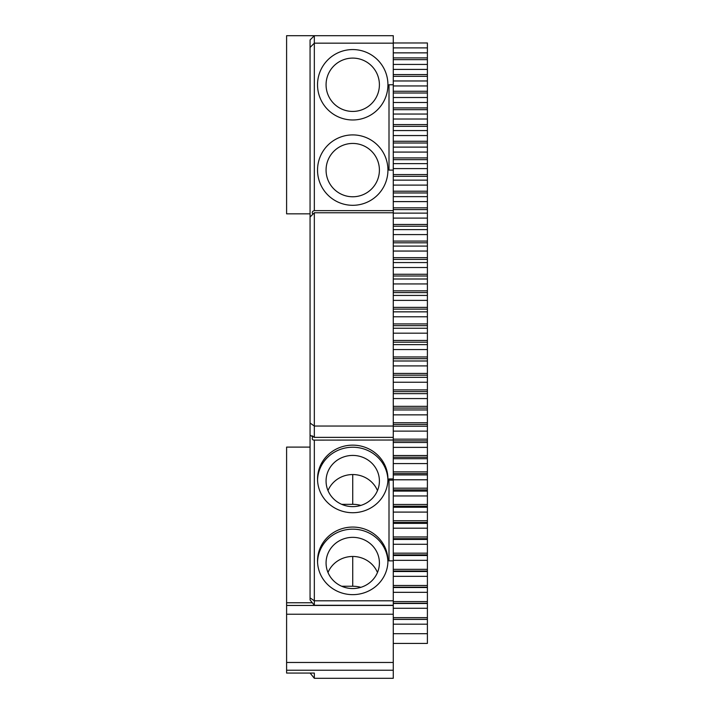 <?xml version="1.0" encoding="UTF-8"?>
<svg xmlns="http://www.w3.org/2000/svg" width="714" height="714" viewBox="0 0 714 714"><rect width="100%" height="100%" fill="white"/><g stroke="black" fill="none" stroke-linecap="round" stroke-linejoin="round"><path stroke-width="1.07" d="M393.271 42.974L427.4 42.974L427.4 643.412L393.271 643.412L393.271 670.232L286.6 670.232L286.6 662.467L393.271 662.467M393.271 47.883L427.4 47.883M310.117 673.07L314.33 678.3L393.271 678.3L393.271 670.232M393.271 212.772L393.271 426.035L314.33 426.035L314.33 212.772L393.271 212.772L393.271 170.102L389.005 170.102L389.005 84.77L393.271 84.77L393.271 170.102M393.271 43.17L393.271 35.7L314.33 35.7L314.33 43.17L393.271 43.17L393.271 84.77M427.4 633.693L393.271 633.693L393.271 426.035M314.33 212.772L310.063 217.038L310.063 39.966L314.33 35.7L286.6 35.7L286.6 213.834L310.063 213.834M393.271 52.863L427.4 52.863M427.4 57.905L393.271 57.905M427.4 59.655L393.271 59.655M393.271 64.43L427.4 64.43M393.271 69.41L427.4 69.41M427.4 74.577L393.271 74.577M427.4 76.336L393.271 76.336M393.271 80.968L427.4 80.968M393.271 85.948L427.4 85.948M427.4 91.258L393.271 91.258M427.4 93.007L393.271 93.007M393.271 97.515L427.4 97.515M393.271 102.486L427.4 102.486M427.4 107.93L393.271 107.93M427.4 109.679L393.271 109.679M393.271 114.044L427.4 114.044M393.271 119.024L427.4 119.024M427.4 124.602L393.271 124.602M427.4 126.351L393.271 126.351M393.271 130.582L427.4 130.582M393.271 135.553L427.4 135.553M427.4 141.265L393.271 141.265M427.4 143.014L393.271 143.014M393.271 147.111L427.4 147.111M393.271 152.082L427.4 152.082M427.4 157.919L393.271 157.919M427.4 159.668L393.271 159.668M393.271 163.631L427.4 163.631M393.271 168.593L427.4 168.593M427.4 174.573L393.271 174.573M427.4 176.322L393.271 176.322M393.271 180.142L427.4 180.142M393.271 185.105L427.4 185.105M427.4 191.209L393.271 191.209M427.4 192.958L393.271 192.958M393.271 196.645L427.4 196.645M393.271 201.607L427.4 201.607M427.4 207.845L393.271 207.845M427.4 209.595L393.271 209.595M393.271 213.138L427.4 213.138M393.271 218.1L427.4 218.1M427.4 224.464L393.271 224.464M427.4 226.213L393.271 226.213M393.271 229.622L427.4 229.622M393.271 234.585L427.4 234.585M427.4 241.082L393.271 241.082M427.4 242.822L393.271 242.822M393.271 246.098L427.4 246.098M393.271 251.051L427.4 251.051M427.4 257.674L393.271 257.674M427.4 259.423L393.271 259.423M393.271 262.556L427.4 262.556M393.271 267.509L427.4 267.509M427.4 274.265L393.271 274.265M427.4 276.006L393.271 276.006M393.271 279.004L427.4 279.004M393.271 283.949L427.4 283.949M427.4 290.839L393.271 290.839M427.4 292.579L393.271 292.579M393.271 295.435L427.4 295.435M393.271 300.371L427.4 300.371M427.4 307.386L393.271 307.386M427.4 309.126L393.271 309.126M393.271 311.848L427.4 311.848M393.271 316.784L427.4 316.784M427.4 323.933L393.271 323.933M427.4 325.664L393.271 325.664M393.271 328.253L427.4 328.253M393.271 333.179L427.4 333.179M427.4 340.453L393.271 340.453M427.4 342.184L393.271 342.184M393.271 344.63L427.4 344.63M393.271 349.557L427.4 349.557M427.4 356.955L393.271 356.955M427.4 358.687L393.271 358.687M393.271 360.989L427.4 360.989M393.271 365.907L427.4 365.907M427.4 373.44L393.271 373.44M427.4 375.171L393.271 375.171M393.271 377.331L427.4 377.331M393.271 382.249L427.4 382.249M427.4 389.898L393.271 389.898M427.4 391.629L393.271 391.629M393.271 393.655L427.4 393.655M393.271 398.564L427.4 398.564M427.4 406.337L393.271 406.337M427.4 408.069L393.271 408.069M393.271 409.952L427.4 409.952M393.271 414.852L427.4 414.852M427.4 422.759L393.271 422.759M427.4 424.482L393.271 424.482M393.271 426.231L427.4 426.231M393.271 431.122L427.4 431.122M427.4 439.155L393.271 439.155M427.4 440.877L393.271 440.877M393.271 442.484L427.4 442.484M393.271 447.375L427.4 447.375M427.4 455.523L393.271 455.523M427.4 457.246L393.271 457.246M393.271 458.709L427.4 458.709M393.271 463.591L427.4 463.591M427.4 471.874L393.271 471.874M427.4 473.587L393.271 473.587M393.271 474.917L427.4 474.917M393.271 479.781L427.4 479.781M427.4 488.189L393.271 488.189M427.4 489.902L393.271 489.902M393.271 491.089L427.4 491.089M393.271 495.953L427.4 495.953M427.4 504.477L393.271 504.477M427.4 506.19L393.271 506.19M393.271 507.235L427.4 507.235M393.271 512.09L427.4 512.09M427.4 520.738L393.271 520.738M427.4 522.452L393.271 522.452M393.271 523.353L427.4 523.353M393.271 528.199L427.4 528.199M427.4 536.973L393.271 536.973M427.4 538.677L393.271 538.677M393.271 539.445L427.4 539.445M393.271 544.282L427.4 544.282M427.4 553.171L393.271 553.171M427.4 554.876L393.271 554.876M393.271 555.501L427.4 555.501M393.271 560.329L427.4 560.329M427.4 569.344L393.271 569.344M427.4 571.039L393.271 571.039M393.271 571.53L427.4 571.53M393.271 576.341L427.4 576.341M427.4 585.48L393.271 585.48M427.4 587.176L393.271 587.176M393.271 587.524L427.4 587.524M393.271 592.325L427.4 592.325M427.4 601.581L393.271 601.581M427.4 603.268L393.271 603.268M393.271 603.482L427.4 603.482M393.271 608.274L427.4 608.274M427.4 617.646L393.271 617.646M427.4 619.333L393.271 619.333M393.271 619.404L427.4 619.404M393.271 624.188L427.4 624.188M393.271 633.693L393.271 643.412M286.6 662.467L286.6 614.236L393.271 614.236M314.33 678.3L314.33 673.07L286.6 673.07L286.6 670.232M393.271 437.379L314.33 437.379L314.33 426.035L310.063 423.036L310.063 217.038M314.33 437.379L312.286 435.843L312.821 436.95C311.804 438.699 312.107 439.753 313.732 440.11L393.271 440.02M393.271 600.795L314.33 600.795L314.33 605.276L393.271 605.276M314.33 440.02L314.33 600.795L310.063 597.895L310.063 599.983L314.33 605.276M393.271 478.933L389.005 478.933L389.005 560.856L389.005 480.129L393.271 480.129M393.271 560.856L389.005 560.856M387.934 560.856A35.2 33.79 0 0 0 352.734 527.066A35.2 33.79 0 0 0 317.534 560.856A35.2 33.79 0 0 0 352.734 594.646A35.2 33.79 0 0 0 387.934 560.856M387.934 478.933A35.2 33.79 0 0 0 352.734 445.143A35.2 33.79 0 0 0 317.534 478.933A35.2 33.79 0 0 0 352.734 512.723A35.2 33.79 0 0 0 387.934 478.933M286.6 614.236L286.6 602.759L312.304 602.759M286.6 605.445L393.271 605.445M312.821 214.28C311.741 212.406 312.241 211.192 314.33 210.639L314.33 43.17L310.063 47.436M314.33 210.639L393.271 210.639M387.934 84.77A35.2 35.2 0 0 1 335.134 115.257A35.2 35.2 0 0 1 335.134 54.282A35.2 35.2 0 0 1 387.934 84.77M387.934 170.102A35.2 35.2 0 0 1 335.134 200.589A35.2 35.2 0 0 1 335.134 139.623A35.2 35.2 0 0 1 387.934 170.102M286.6 602.759L286.6 447.107L310.063 447.107M310.063 423.036L310.063 435.076L312.821 436.95M310.063 435.076L310.063 597.895M387.916 561.9A35.2 33.79 0 0 0 352.734 529.154A35.2 33.79 0 0 0 317.551 561.9M387.916 479.978A35.2 33.79 0 0 0 352.734 447.232A35.2 33.79 0 0 0 317.551 479.978M341.676 586.248L352.734 586.248L352.734 556.465M379.402 562.944A26.668 25.597 0 0 0 352.734 537.347A26.668 25.597 0 0 0 326.066 562.944A26.668 25.597 0 0 0 352.734 588.55A26.668 25.597 0 0 0 379.402 562.944M379.402 481.022A26.668 25.597 0 0 0 352.734 455.425A26.668 25.597 0 0 0 326.066 481.022A26.668 25.597 0 0 0 352.734 506.628A26.668 25.597 0 0 0 379.402 481.022M379.402 84.77A26.668 26.668 0 0 1 339.4 107.859A26.668 26.668 0 0 1 339.4 61.672A26.668 26.668 0 0 1 379.402 84.77M379.402 170.102A26.668 26.668 0 0 1 339.4 193.199A26.668 26.668 0 0 1 339.4 147.013A26.668 26.668 0 0 1 379.402 170.102M360.865 587.327A29.872 28.676 -0 0 0 352.734 586.248M377.474 572.503A26.668 25.597 0 0 0 352.734 556.465A26.668 25.597 0 0 0 327.994 572.503M377.474 490.58A26.668 25.597 0 0 0 352.734 474.542A26.668 25.597 0 0 0 327.994 490.58M360.865 505.405A29.872 28.676 -0 0 0 352.734 504.325L352.734 474.542M341.676 504.325L352.734 504.325"/></g></svg>
